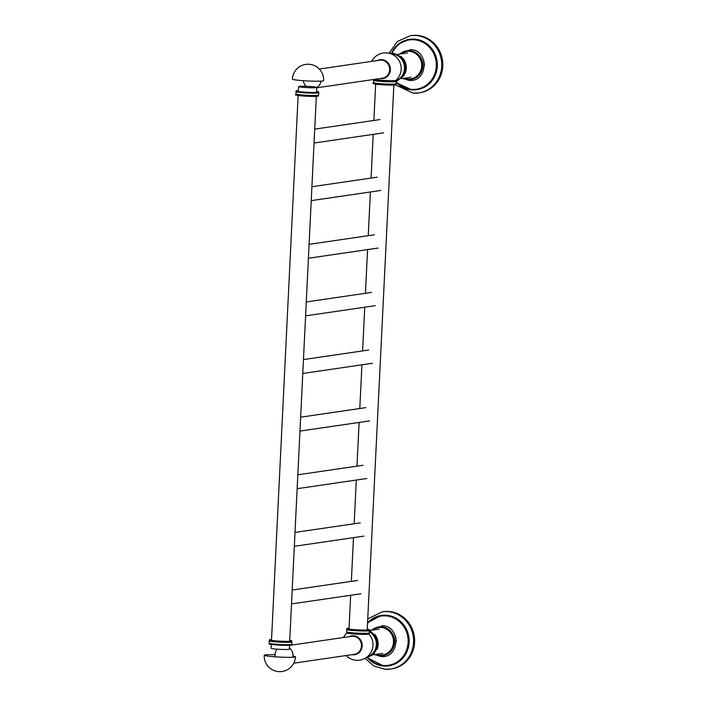 <?xml version="1.0" encoding="UTF-8"?>
<svg xmlns="http://www.w3.org/2000/svg" width="707" height="707" viewBox="0 0 707 707"><rect width="100%" height="100%" fill="white"/><g stroke="black" fill="none" stroke-linecap="round" stroke-linejoin="round"><path stroke-width="1.06" d="M395.54 84.867L413.021 93.121L418.703 92.917A28.907 27.202 81.7 0 0 441.725 63.338A28.907 27.202 81.7 0 0 415.928 35.509A28.907 27.202 -98.3 0 0 410.334 35.703L411.403 35.553A28.907 27.202 -98.3 0 1 416.997 35.35A28.907 27.202 81.7 0 1 442.785 63.179A28.907 27.202 81.7 0 1 419.772 92.758L418.703 92.917A28.907 27.202 81.7 0 1 413.109 93.121M396.813 82.905A25.443 23.941 -98.3 0 0 411.819 89.877A25.443 23.941 -98.3 0 0 416.741 89.701A25.443 23.941 -98.3 0 0 436.997 63.665A25.443 23.941 -98.3 0 0 414.302 39.177A25.443 23.941 -98.3 0 0 409.38 39.353L409.671 39.309A25.443 23.941 -98.3 0 1 414.594 39.132A25.443 23.941 81.7 0 1 437.297 63.621A25.443 23.941 81.7 0 1 417.042 89.656A25.443 23.941 81.7 0 1 416.891 89.674M411.28 79.396L408.08 79.555L403.476 78.353A14.458 13.601 -98.3 0 0 408.098 79.555A14.458 13.601 -98.3 0 0 410.891 79.449A14.458 13.601 -98.3 0 0 422.397 64.664A14.458 13.601 -98.3 0 0 409.503 50.745A14.458 13.601 -98.3 0 0 406.711 50.842L407.099 50.789A14.458 13.601 -98.3 0 1 409.892 50.692A14.458 13.601 81.7 0 1 422.795 64.602A14.458 13.601 81.7 0 1 411.28 79.396A14.458 13.601 81.7 0 1 411.085 79.423M390.582 53.732A13.946 13.115 -98.3 0 1 392.703 53.705A13.946 13.115 81.7 0 1 405.031 65.884A13.946 13.115 81.7 0 1 396.335 80.837M396.079 80.545A13.663 12.85 -98.3 0 0 404.369 65.857A13.663 12.85 -98.3 0 0 392.314 54.05A13.663 12.85 -98.3 0 0 391.342 54.015M371.626 61.385A15.651 15.651 0 0 1 400.392 63.603A15.651 15.651 0 0 1 395.823 80.351A10.87 0.751 -177.2 0 1 381.347 80.306A10.87 0.751 -177.2 0 1 374.33 79.396M321.031 81.119A9.553 8.988 81.7 0 1 316.763 87.571M306.211 86.307A9.553 8.988 81.7 0 1 303.303 80.695M323.656 80.651A15.651 1.087 2.8 0 1 322.745 80.969A15.651 1.087 -177.2 0 1 305.336 80.828A15.651 1.087 -177.2 0 1 292.389 79.122A15.651 15.651 0 0 1 308.782 64.257A15.651 15.651 0 0 1 323.656 80.651A15.651 15.651 0 0 0 308.782 64.257A15.651 15.651 0 0 0 292.389 79.122M298.381 90.593A11.383 0.787 2.8 0 0 296.746 90.726A11.383 0.787 2.8 0 0 296.083 90.956L296.047 91.636A11.383 0.787 -177.2 0 0 305.468 92.873A11.383 0.787 -177.2 0 0 318.132 92.979A11.383 0.787 2.8 0 0 318.786 92.75L318.822 92.069A11.383 0.787 2.8 0 0 316.577 91.486M317.69 92.352A11.383 0.787 2.8 0 0 316.542 92.166M298.345 91.274A11.383 0.787 2.8 0 0 297.187 91.353M296.083 90.956A11.383 0.787 2.8 0 0 305.495 92.193A11.383 0.787 2.8 0 0 318.159 92.299A11.383 0.787 2.8 0 0 318.822 92.069M318.733 92.67L318.618 95.145A11.383 0.787 2.8 0 1 318.017 95.304A11.383 0.787 -177.2 0 1 305.91 95.233A11.383 0.787 -177.2 0 1 295.994 94.04L296.109 91.556M373.923 79.449A11.383 0.787 2.8 0 0 373.605 79.617L373.57 80.298A11.383 0.787 2.8 0 0 382.982 81.535A11.383 0.787 2.8 0 0 395.646 81.641A11.383 0.787 -177.2 0 0 396.309 81.411L396.344 80.731A11.383 0.787 2.8 0 0 395.664 80.43M373.605 79.617A11.383 0.787 2.8 0 0 383.017 80.854A11.383 0.787 2.8 0 0 395.681 80.96A11.383 0.787 2.8 0 0 396.344 80.731M374.701 80.015A11.383 0.787 -177.2 0 1 375.868 79.935M394.055 80.828A11.383 0.787 -177.2 0 1 395.213 81.013M396.256 81.332L396.132 83.815A11.383 0.787 -177.2 0 1 395.54 83.965A11.383 0.787 2.8 0 1 383.433 83.894A11.383 0.787 2.8 0 1 373.508 82.701L373.632 80.227M365.051 658.314L373.87 665.967L384.847 669.255L390.529 669.052A28.907 27.202 81.7 0 0 413.542 639.473A28.907 27.202 81.7 0 0 387.754 611.635A28.907 27.202 -98.3 0 0 382.16 611.838L383.221 611.679A28.907 27.202 -98.3 0 1 388.815 611.484A28.907 27.202 81.7 0 1 414.611 639.314A28.907 27.202 81.7 0 1 391.59 668.893L390.529 669.052A28.907 27.202 81.7 0 1 384.935 669.246M367.472 657.828L383.627 666.012A25.443 23.941 -98.3 0 0 388.558 665.835A25.443 23.941 -98.3 0 0 408.823 639.8A25.443 23.941 -98.3 0 0 386.119 615.311A25.443 23.941 -98.3 0 0 381.197 615.488L381.497 615.443A25.443 23.941 -98.3 0 1 386.42 615.267A25.443 23.941 81.7 0 1 409.114 639.755A25.443 23.941 81.7 0 1 388.859 665.791A25.443 23.941 81.7 0 1 388.709 665.808M375.302 654.479L379.906 655.681A14.458 13.601 -98.3 0 0 382.717 655.583A14.458 13.601 -98.3 0 0 394.223 640.789A14.458 13.601 -98.3 0 0 381.329 626.879A14.458 13.601 -98.3 0 0 378.528 626.976L378.917 626.923A14.458 13.601 -98.3 0 1 381.718 626.817A14.458 13.601 81.7 0 1 394.612 640.736A14.458 13.601 81.7 0 1 383.106 655.53A14.458 13.601 81.7 0 1 382.911 655.557M366.438 657.43A13.946 13.115 -98.3 0 0 376.849 645.968A13.946 13.115 -98.3 0 0 369.991 631.537M367.083 656.944A13.663 12.85 -98.3 0 0 376.239 645.677A13.663 12.85 -98.3 0 0 369.947 632.12M347.243 632.8A10.87 0.751 2.8 0 0 347.084 632.88A10.87 0.751 2.8 0 0 354.269 633.993A10.87 0.751 2.8 0 0 368.745 633.94A10.87 0.751 2.8 0 0 368.603 633.852M289.357 647.851A9.553 8.988 81.7 0 1 292.99 656.069A15.651 1.087 -177.2 0 1 295.473 656.785A15.651 1.087 -177.2 0 1 294.572 657.103A15.651 1.087 2.8 0 1 277.153 656.953A15.651 1.087 2.8 0 1 264.215 655.256A15.651 1.087 2.8 0 1 265.116 654.938A15.651 1.087 -177.2 0 1 275.014 654.753A9.553 8.988 81.7 0 1 277.1 649.167M292.99 656.069A9.553 8.988 81.7 0 1 292.857 657.254M275.129 656.821A9.553 8.988 81.7 0 1 275.014 654.753M291.876 641.859L291.752 644.342A11.383 0.787 2.8 0 1 291.151 644.501A11.383 0.787 -177.2 0 1 279.053 644.431A11.383 0.787 -177.2 0 1 269.128 643.237L269.252 640.754M291.814 644.307L291.779 644.952A11.383 0.787 -177.2 0 1 291.125 645.182A11.383 0.787 -177.2 0 1 278.461 645.076A11.383 0.787 -177.2 0 1 269.049 643.838L269.075 643.193M269.226 640.153L269.19 640.834A11.383 0.787 -177.2 0 0 278.602 642.071A11.383 0.787 -177.2 0 0 291.266 642.177A11.383 0.787 2.8 0 0 291.929 641.947L291.735 640.896L289.729 640.427A11.1 0.769 2.8 0 1 291.045 641.187A11.1 0.769 2.8 0 1 276.888 640.966A11.1 0.769 2.8 0 1 270.162 639.658A11.1 0.769 2.8 0 1 271.532 639.543L269.226 640.153A11.383 0.787 2.8 0 0 278.638 641.39A11.383 0.787 2.8 0 0 291.302 641.496A11.383 0.787 2.8 0 0 291.964 641.267M369.399 630.529L369.275 633.004A11.383 0.787 2.8 0 1 368.674 633.163A11.383 0.787 -177.2 0 1 356.575 633.092A11.383 0.787 -177.2 0 1 346.651 631.899L346.775 629.416M369.337 632.968L369.301 633.613A11.383 0.787 -177.2 0 1 368.639 633.843A11.383 0.787 -177.2 0 1 355.975 633.737A11.383 0.787 -177.2 0 1 346.563 632.5L346.598 631.855M346.748 628.815L346.713 629.495A11.383 0.787 -177.2 0 0 356.125 630.732A11.383 0.787 -177.2 0 0 368.789 630.838A11.383 0.787 2.8 0 0 369.452 630.609L369.248 629.566L367.242 629.089A11.1 0.769 2.8 0 1 368.568 629.857A11.1 0.769 2.8 0 1 354.41 629.628A11.1 0.769 2.8 0 1 347.685 628.32A11.1 0.769 2.8 0 1 349.055 628.205L346.748 628.815A11.383 0.787 2.8 0 0 356.16 630.052A11.383 0.787 2.8 0 0 368.824 630.158A11.383 0.787 2.8 0 0 369.478 629.928M289.49 645.314L289.296 649.167A9.103 0.627 -177.2 0 1 277.153 649.176A9.103 0.627 -177.2 0 1 271.108 648.284L271.294 644.422M310.727 86.554A9.103 0.627 2.8 0 0 298.575 86.554A9.103 0.627 2.8 0 0 304.62 87.447A9.103 0.627 2.8 0 0 316.771 87.447A9.103 0.627 2.8 0 0 310.727 86.554M391.457 53.06L398.783 43.843L409.38 39.353A25.443 23.941 -98.3 0 0 391.484 53.052M396.857 82.427A24.895 23.419 -98.3 0 0 411.651 89.356A24.895 23.419 -98.3 0 0 436.29 66.272A24.895 23.419 -98.3 0 0 414.081 39.751A24.895 23.419 -98.3 0 0 391.899 53.034M406.711 50.842A14.458 13.601 -98.3 0 0 399.941 54.024L406.711 50.842M404.377 78.221A13.884 13.062 -98.3 0 0 407.93 79.016A13.884 13.062 -98.3 0 0 421.672 66.14A13.884 13.062 -98.3 0 0 409.282 51.337A13.884 13.062 -98.3 0 0 400.816 53.891M405.261 73.095A13.946 13.115 -98.3 0 0 403.14 58.548M396.344 80.775A13.946 13.115 -98.3 0 0 404.722 65.76A13.946 13.115 -98.3 0 0 392.42 53.75A13.946 13.115 -98.3 0 0 390.626 53.75M380.021 78.557A9.553 8.988 -98.3 0 0 380.923 78.671A9.553 8.988 81.7 0 0 390.37 69.816A9.553 8.988 81.7 0 0 381.851 59.644A9.553 8.988 -98.3 0 0 377.388 60.537M316.754 87.809L382.399 78.212A9.103 8.564 -98.3 0 0 389.654 69.834A9.103 8.564 -98.3 0 0 381.524 60.13A9.103 8.564 -98.3 0 0 379.765 60.192L319.299 69.039M318.671 95.109L318.645 95.754A11.383 0.787 -177.2 0 1 317.982 95.984A11.383 0.787 -177.2 0 1 305.318 95.878A11.383 0.787 -177.2 0 1 295.906 94.641L295.933 93.996M317.699 96.249A11.1 0.769 -177.2 0 1 304.735 96.108A11.1 0.769 -177.2 0 1 296.251 94.853M373.429 83.302C371.944 83.47 373.879 83.886 379.226 84.54L395.275 84.911L396.159 84.416A11.383 0.787 -177.2 0 1 395.505 84.646A11.383 0.787 -177.2 0 1 382.841 84.54A11.383 0.787 -177.2 0 1 373.429 83.302L373.455 82.666M395.222 84.911A11.1 0.769 -177.2 0 1 382.248 84.769A11.1 0.769 -177.2 0 1 373.773 83.514M381.197 615.488A25.443 23.941 -98.3 0 0 367.552 622.779L381.197 615.488M367.499 657.828A25.443 23.941 -98.3 0 0 383.609 666.003M367.896 657.722A24.895 23.419 -98.3 0 0 383.477 665.49A24.895 23.419 -98.3 0 0 408.116 642.407A24.895 23.419 -98.3 0 0 385.907 615.877A24.895 23.419 -98.3 0 0 367.525 623.433M378.528 626.976A14.458 13.601 -98.3 0 0 371.758 630.149L378.528 626.976M375.32 654.479A14.458 13.601 -98.3 0 0 379.889 655.681M376.195 654.355A13.884 13.062 -98.3 0 0 379.756 655.142A13.884 13.062 -98.3 0 0 393.499 642.265A13.884 13.062 -98.3 0 0 381.108 627.471A13.884 13.062 -98.3 0 0 372.642 630.025M377.087 649.229A13.946 13.115 -98.3 0 0 374.957 634.674M366.473 657.404A13.946 13.115 -98.3 0 0 376.566 646.021A13.946 13.115 -98.3 0 0 370 631.758M351.847 654.691A9.553 8.988 81.7 0 0 352.74 654.806A9.553 8.988 -98.3 0 0 362.196 645.951A9.553 8.988 -98.3 0 0 353.677 635.77A9.553 8.988 81.7 0 0 349.214 636.671M293.758 663.184L354.225 654.346A9.103 8.564 -98.3 0 0 361.471 645.959A9.103 8.564 -98.3 0 0 351.591 636.327L291.47 645.12M396.804 82.931L411.801 89.877L417.042 89.656M410.334 35.703L397.378 41.483L389 53.29M402.804 78.45L409.008 80.395C427.929 82.657 429.582 50.082 410.626 49.605L399.252 54.121M423.74 60.298L424.5 65.521M407.453 52.919L397.926 54.315M411.014 77.249L401.488 78.645M402.796 58.115L406.172 65.53L405.058 73.608M396.433 81.491L403.997 75.649L406.136 66.034L401.894 57.117L393.207 53.069L389.327 53.361M318.645 95.754L317.752 96.249L301.703 95.878C296.357 95.224 294.421 94.809 295.906 94.641M396.159 84.416L396.194 83.771M383.627 666.012L388.859 665.791M382.16 611.838L367.746 618.908M374.63 654.576L380.834 656.52C399.755 658.783 401.399 626.208 382.452 625.739L371.069 630.255M379.906 655.681L383.106 655.53M395.558 636.433L396.327 641.647M379.279 629.053L369.752 630.45M382.832 653.383L373.305 654.77M374.622 634.25L377.989 641.664L376.884 649.742M369.461 630.317L376.265 636.715L377.9 646.092L373.658 654.443L365.342 658.146M346.085 655.53A15.651 15.651 0 0 0 371.502 651.403A15.651 15.651 0 0 0 368.745 633.94M347.084 632.88A15.651 15.651 0 0 0 343.452 637.511M289.481 645.403L290.657 645.235M264.215 655.256A15.651 15.651 0 0 0 279.079 671.65A15.651 15.651 0 0 0 295.473 656.785A15.651 15.651 0 0 1 279.079 671.65A15.651 15.651 0 0 1 264.215 655.256M394.073 80.625L394.046 81.093M393.852 85.034L367.198 629.972M375.877 79.732L375.85 80.2M375.664 84.142L373.888 120.464M373.208 134.365L371.069 178.076M370.388 191.977L368.25 235.687M367.569 249.598L365.431 293.299M364.75 307.209L362.611 350.919M361.931 364.821L359.792 408.531M359.121 422.433L356.982 466.143M356.301 480.044L354.163 523.754M353.482 537.656L351.344 581.366M350.663 595.276L349.011 629.08M298.575 86.554L298.336 91.539M298.142 95.48L271.488 640.418M316.771 87.447L316.524 92.431M316.329 96.364L289.684 641.311M360.932 593.774L291.514 603.919M357.477 580.474L292.194 590.018M363.99 536.118L294.324 546.308M360.296 522.862L295.005 532.406M366.809 478.506L297.143 488.696M363.106 465.25L297.824 474.795M369.628 420.895L299.962 431.084M365.926 407.63L300.643 417.183M372.448 363.283L302.782 373.473M368.745 350.018L303.462 359.571M375.267 305.671L305.601 315.861M371.564 292.406L306.281 301.951M378.077 248.06L308.42 258.241M374.383 234.795L309.1 244.339M380.896 190.439L311.23 200.629M377.202 177.183L311.911 186.728M383.715 132.828L314.049 143.017M380.012 119.571L314.73 129.116"/></g></svg>
